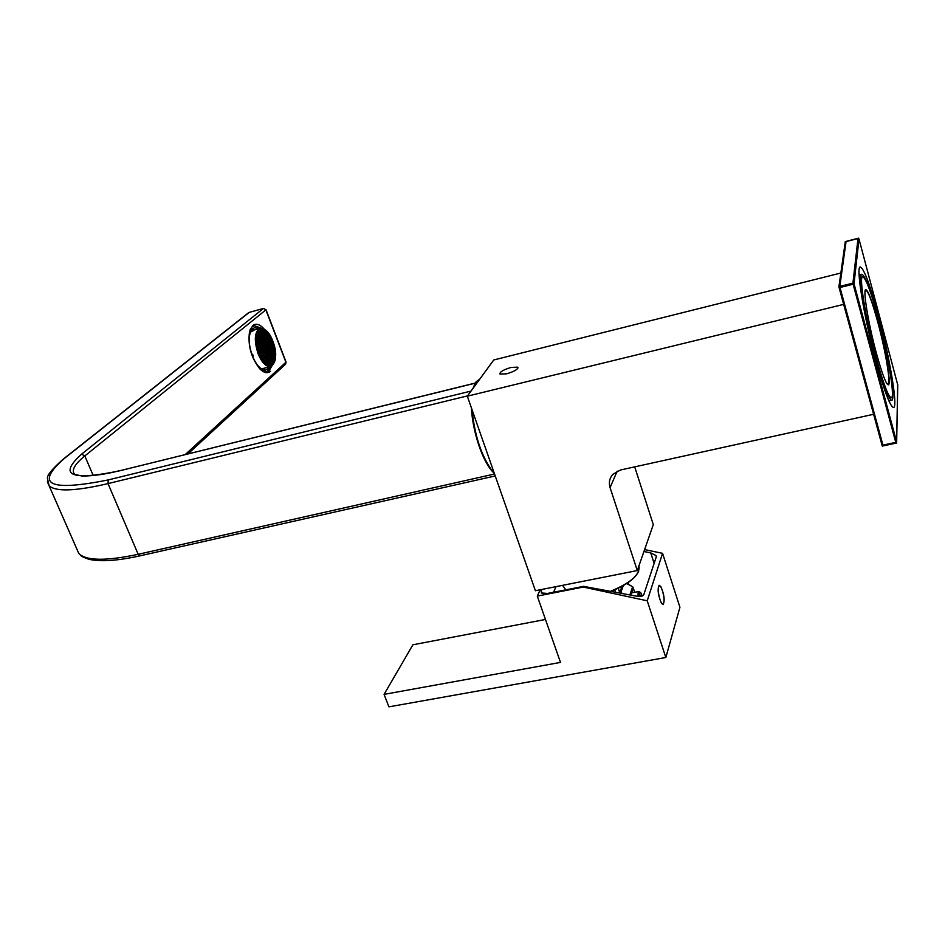 <?xml version="1.0" encoding="UTF-8"?>
<svg xmlns="http://www.w3.org/2000/svg" width="945" height="945" viewBox="0 0 945 945"><rect width="100%" height="100%" fill="white"/><g stroke="black" fill="none" stroke-linecap="round" stroke-linejoin="round"><path stroke-width="1.42" d="M506.674 373.818C514.576 371.42 518.273 369.2 517.742 367.156L511.068 367.44C503.212 369.826 499.539 372.035 500.035 374.078L506.674 373.818M634.709 466.865L653.302 524.617L637.296 570.567L535.402 590.719L467.314 396.191L843.672 304.385M840.861 273.022L493.751 359.974L467.314 396.191M617.168 471.13L610.08 487.644L637.296 570.567M610.08 487.644C608.592 482.647 609.501 478.229 612.785 474.366L620.487 469.996L873.617 414.276M662.445 590.719C661.311 587.377 660.248 585.746 659.256 585.853C657.732 587.66 657.933 592.09 659.846 599.154C660.992 602.497 662.055 604.115 663.036 603.997C664.548 602.166 664.359 597.736 662.445 590.719M620.168 592.692L620.097 591.617L620.57 592.657M647.219 600.796L662.563 553.333L679.928 607.269L665.835 657.507L647.219 600.796L583.278 587.058L583.561 586.361L636.103 596.106C640.226 596.791 642.789 596.319 643.781 594.7L656.291 556.818L655.995 555.542L650.739 552.908L643.947 551.49M583.561 586.361L547.58 593.436L541.355 592.987L541.627 589.491M583.278 587.058L537.292 596.106L540.209 589.774M662.563 553.333L644.608 549.588M665.835 657.507L388.915 706.848L384.072 694.374L560.491 662.41L537.292 596.106M384.072 694.374L412.882 644.797L545.454 619.459M556.026 586.644L553.522 592.267M628.449 584.471L626.748 583.514M629.878 594.771L632.607 586.916L633.245 588.003L631.933 586.42M626.736 583.514L631.992 586.455M642.269 595.988L640.722 592.645L639.044 593.342L638.985 596.449M638.04 596.401L638.099 592.881L638.879 591.487L639.942 592.078M641.454 596.224L639.919 594.854L639.907 596.437M639.919 595.504L641.159 595.267M479.906 378.945L476.115 381.78L473.398 387.863M270.53 371.255C267.529 373.759 263.95 372.956 259.804 368.845C251.098 357.706 247.684 345.256 249.539 331.494L252.847 325.458C256.178 323.072 260.005 324.312 264.305 329.203M261.411 328.269L254.335 325.635L252.303 326.663L250.071 329.746M261.387 370.322L266.986 371.775L269.254 370.546L271.9 365.975M494.365 473.48L491.754 470.74C481.891 459.459 472.394 430.294 471.472 408.051M473.079 388.3L474.839 383.942M471.992 409.539C474.65 435.728 481.477 456.293 492.475 471.248L494.282 473.221M488.341 456.258L480.603 434.157M261.564 368.904L262.45 368.68M251.441 353.395L253.095 355.131L252.929 357.316M266.88 371.798L271.498 366.199M259.06 328.671L254.548 327.738L252.693 328.683C248.169 334.01 248.039 343.047 252.303 355.804C256.532 365.68 261.127 370.369 266.1 369.861L268.167 368.739L265.155 369.979M267.884 367.251L268.167 368.739L269.668 366.79M260.938 328.269L254.04 325.718M252.917 328.506L253.437 330.608L250.46 332.12M260.17 356.135L259.154 353.489L260.17 356.135M261.989 359.383L260.655 356.69L261.812 355.686L262.923 358.568L261.989 359.383M264.009 362.112L262.249 359.797L263.112 359.041L264.009 362.112M266.525 364.38L264.6 362.23L265.746 361.214L266.525 364.38M269.195 365.491L267.234 364.392L268.38 363.364L269.195 365.491M270.282 365.514L269.467 365.526L268.569 363.199L269.703 362.183L270.802 365.042L270.282 365.514M273.518 363.234L272.585 364.392L273.518 363.234M273.164 361.321L274.534 360.966L273.625 362.502L272.526 359.667L273.648 358.663L274.534 360.966M273.507 362.207L274.144 362.041M274.05 358.297L275.149 358.013L274.641 360.6L273.837 358.498L275.149 358.013M273.944 354.21L275.302 353.843L274.96 356.856L273.873 354.021L274.983 353.028L275.302 353.843M274.723 348.835L274.995 352.39L273.896 349.555L274.723 348.835M272.904 346.945L274.251 346.591L274.629 348.292L273.719 349.083L272.632 346.248L273.743 345.268L274.251 346.591M273.53 348.575L274.629 348.292M272.751 341.724L273.66 344.393L272.751 341.724M271.487 338.735L272.479 341.322L271.487 338.735M269.727 335.51L271.026 338.168L269.904 339.137L268.805 336.29L269.727 335.51M269.16 337.211L270.518 336.857M267.73 332.782L269.455 335.097L268.628 335.806L267.73 332.782M268.451 335.369L269.455 335.097M265.25 330.455L267.151 332.64L266.017 333.597L265.25 330.455M265.474 332.179L266.844 331.813M262.592 329.25L264.553 330.419L263.407 331.376L262.592 329.25M262.982 330.266L264.352 329.899M261.493 329.179L262.32 329.203L263.218 331.53L262.072 332.498L260.962 329.616L261.493 329.179M261.044 329.545L262.32 329.203M259.343 330.018L260.489 329.38L259.343 330.018M258.174 331.293L259.143 330.171L258.174 331.293M257.111 333.526L258.068 332.026L259.178 334.908L258.02 335.877L257.111 333.526M256.461 336.491L257.005 333.892L257.831 336.042L256.461 336.491M256.284 340.708L256.65 337.66L257.772 340.554L256.603 341.547L256.284 340.708M256.851 345.823L256.591 342.196L257.713 345.09L256.851 345.823M257.335 348.126L256.957 346.378L257.902 345.575L259.024 348.469L257.855 349.461L257.335 348.126M258.871 353.087L257.95 350.371L258.871 353.087M259.426 330.892L258.268 331.86L259.379 334.743L260.536 333.774L259.426 330.892M260.773 329.781L259.615 330.738L260.725 333.62L261.883 332.652L260.773 329.781M258.02 336.526L256.851 337.495L257.961 340.389L259.131 339.409L258.02 336.526M259.367 335.392L258.209 336.361L259.32 339.255L260.477 338.275L259.367 335.392M260.714 334.258L259.568 335.227L260.678 338.109L261.824 337.141L260.714 334.258M264.73 330.892L263.596 331.849L264.695 334.719L265.828 333.762L264.73 330.892M263.395 332.014L262.249 332.971L263.36 335.841L264.505 334.884L263.395 332.014M262.06 333.136L260.914 334.093L262.025 336.975L263.171 336.007L262.06 333.136M257.961 341.039L256.792 342.031L257.914 344.925L259.072 343.933L257.961 341.039M259.32 339.893L258.15 340.873L259.273 343.767L260.43 342.775L259.32 339.893M260.666 338.759L259.509 339.728L260.619 342.622L261.777 341.629L260.666 338.759M262.013 337.613L260.855 338.593L261.966 341.476L263.123 340.495L262.013 337.613M267.34 333.112L266.207 334.069L267.305 336.928L268.439 335.971L267.34 333.112M266.017 334.235L264.872 335.191L265.982 338.062L267.116 337.093L266.017 334.235M264.683 335.357L263.549 336.326L264.647 339.196L265.793 338.227L264.683 335.357M263.348 336.479L262.202 337.459L263.312 340.33L264.458 339.349L263.348 336.479M259.261 344.417L258.091 345.409L259.213 348.292L260.383 347.299L259.261 344.417M260.619 343.259L259.45 344.252L260.572 347.134L261.73 346.142L260.619 343.259M261.966 342.114L260.808 343.094L261.919 345.976L263.076 344.996L261.966 342.114M263.301 340.968L262.155 341.948L263.265 344.83L264.411 343.838L263.301 340.968M268.616 336.444L267.482 337.412L268.581 340.259L269.715 339.29L268.616 336.444M267.293 337.566L266.159 338.534L267.258 341.393L268.392 340.424L267.293 337.566M265.97 338.7L264.836 339.668L265.935 342.539L267.069 341.558L265.97 338.7M264.647 339.834L263.501 340.802L264.6 343.673L265.746 342.704L264.647 339.834M260.513 352.32L259.343 353.324L260.466 356.218L261.623 355.202L260.513 352.32M259.202 348.941L258.044 349.945L259.166 352.839L260.324 351.835L259.202 348.941M264.458 357.86L263.301 358.876L264.411 361.746L265.569 360.73L264.458 357.86M263.159 354.505L262.001 355.509L263.123 358.391L264.269 357.387L263.159 354.505M261.859 351.15L260.702 352.154L261.824 355.036L262.97 354.021L261.859 351.15M260.56 347.784L259.402 348.776L260.513 351.67L261.682 350.666L260.56 347.784M267.092 360.033L265.947 361.037L267.045 363.908L268.191 362.892L267.092 360.033M265.793 356.678L264.647 357.694L265.758 360.565L266.903 359.549L265.793 356.678M264.505 353.335L263.348 354.34L264.458 357.21L265.616 356.206L264.505 353.335M263.206 349.981L262.06 350.985L263.171 353.855L264.316 352.851L263.206 349.981M261.907 346.626L260.761 347.618L261.871 350.5L263.029 349.496L261.907 346.626M268.415 358.852L267.281 359.856L268.38 362.726L269.514 361.711L268.415 358.852M267.128 355.509L265.982 356.513L267.092 359.383L268.238 358.368L267.128 355.509M265.84 352.166L264.695 353.17L265.805 356.041L266.951 355.036L265.84 352.166M264.553 348.823L263.395 349.815L264.505 352.686L265.651 351.694L264.553 348.823M263.253 345.468L262.108 346.461L263.218 349.331L264.364 348.339L263.253 345.468M271.026 361.002L269.892 362.018L270.991 364.864L272.125 363.849L271.026 361.002M269.738 357.671L268.604 358.687L269.703 361.545L270.837 360.529L269.738 357.671M268.463 354.34L267.317 355.344L268.427 358.202L269.561 357.198L268.463 354.34M267.175 351.008L266.029 352.001L267.14 354.871L268.274 353.867L267.175 351.008M265.888 347.665L264.742 348.658L265.852 351.528L266.986 350.524L265.888 347.665M264.6 344.323L263.454 345.303L264.553 348.173L265.699 347.193L264.6 344.323M272.479 341.96L271.357 342.929L272.443 345.776L273.566 344.795L272.479 341.96M271.203 338.641L270.081 339.609L271.18 342.456L272.29 341.488L271.203 338.641M273.719 349.721L272.597 350.701L273.684 353.548L274.806 352.556L273.719 349.721M272.443 346.413L271.321 347.382L272.408 350.229L273.53 349.248L272.443 346.413M271.168 343.094L270.046 344.063L271.144 346.909L272.266 345.929L271.168 343.094M269.892 339.775L268.77 340.743L269.857 343.59L270.991 342.622L269.892 339.775M273.684 354.186L272.562 355.178L273.648 358.013L274.771 357.021L273.684 354.186M272.408 350.867L271.286 351.859L272.384 354.706L273.495 353.713L272.408 350.867M271.132 347.547L270.01 348.54L271.097 351.386L272.231 350.394L271.132 347.547M269.857 344.228L268.723 345.208L269.821 348.055L270.955 347.075L269.857 344.228M268.581 340.897L267.447 341.877L268.545 344.736L269.679 343.756L268.581 340.897M272.373 355.344L271.25 356.336L272.349 359.183L273.471 358.19L272.373 355.344M271.097 352.024L269.963 353.017L271.061 355.863L272.195 354.871L271.097 352.024M269.821 348.693L268.687 349.685L269.786 352.544L270.92 351.552L269.821 348.693M268.534 345.374L267.4 346.354L268.498 349.213L269.632 348.221L268.534 345.374M267.258 342.031L266.124 343.011L267.222 345.87L268.356 344.89L267.258 342.031M272.337 359.832L271.215 360.836L272.314 363.683L273.436 362.679L272.337 359.832M271.061 356.513L269.927 357.505L271.026 360.364L272.16 359.36L271.061 356.513M269.774 353.182L268.652 354.174L269.75 357.033L270.872 356.029L269.774 353.182M268.498 349.851L267.364 350.843L268.463 353.702L269.597 352.709L268.498 349.851M267.211 346.52L266.077 347.5L267.175 350.359L268.309 349.378L267.211 346.52M265.923 343.177L264.789 344.157L265.888 347.028L267.033 346.035L265.923 343.177M256.768 345.338L257.713 345.09M256.367 340.932L257.772 340.554M256.473 336.408L257.831 336.042M257.796 335.286L259.178 334.908M261.848 331.908L263.218 331.53M263.183 330.785L264.553 330.419M265.793 333.006L267.151 332.64M269.668 338.534L271.026 338.168M269.419 365.408L270.802 365.042M261.682 358.899L262.923 358.568M257.607 348.835L259.024 348.469M265.651 346.402L267.033 346.035M266.939 349.744L268.309 349.378M268.215 353.076L269.597 352.709M269.502 356.395L270.872 356.029M270.778 359.714L272.16 359.36M272.054 363.034L273.436 362.679M266.986 345.256L268.356 344.89M268.262 348.587L269.632 348.221M269.549 351.906L270.92 351.552M270.825 355.226L272.195 354.871M272.101 358.545L273.471 358.19M268.309 344.122L269.679 343.756M269.585 347.441L270.955 347.075M270.861 350.76L272.231 350.394M272.136 354.068L273.495 353.713M273.412 357.375L274.771 357.021M269.632 342.976L270.991 342.622M270.896 346.295L272.266 345.929M272.172 349.615L273.53 349.248M273.448 352.922L274.806 352.556M270.943 341.854L272.29 341.488M272.207 345.161L273.566 344.795M264.316 347.559L265.699 347.193M265.604 350.902L266.986 350.524M266.892 354.233L268.274 353.867M268.179 357.564L269.561 357.198M269.455 360.895L270.837 360.529M270.742 364.215L272.125 363.849M262.97 348.717L264.364 348.339M264.269 352.06L265.651 351.694M265.557 355.403L266.951 355.036M266.844 358.746L268.238 358.368M268.132 362.077L269.514 361.711M261.623 349.874L263.029 349.496M262.923 353.229L264.316 352.851M264.222 356.572L265.616 356.206M265.51 359.915L266.903 359.549M266.797 363.258L268.191 362.892M260.277 351.044L261.682 350.666M261.576 354.399L262.97 354.021M262.875 357.753L264.269 357.387M264.163 361.108L265.569 360.73M258.918 352.213L260.324 351.835M260.218 355.58L261.623 355.202M264.364 343.07L265.746 342.704M265.699 341.925L267.069 341.558M267.033 340.791L268.392 340.424M268.356 339.657L269.715 339.29M263.029 344.216L264.411 343.838M261.682 345.362L263.076 344.996M260.336 346.52L261.73 346.142M258.977 347.677L260.383 347.299M263.076 339.728L264.458 339.349M264.411 338.593L265.793 338.227M265.746 337.459L267.116 337.093M267.081 336.337L268.439 335.971M261.741 340.861L263.123 340.495M260.383 342.007L261.777 341.629M259.036 343.153L260.43 342.775M257.678 344.311L259.072 343.933M261.789 336.373L263.171 336.007M263.135 335.251L264.505 334.884M264.47 334.128L265.828 333.762M260.442 337.507L261.824 337.141M259.095 338.653L260.477 338.275M257.737 339.787L259.131 339.409M260.501 333.03L261.883 332.652M259.143 334.152L260.536 333.774M876.039 357.281C883.374 383.824 888.489 397.337 891.383 397.81C895.234 397.372 887.993 354.399 878.295 318.489C871.077 291.97 865.868 278.031 862.667 276.672C858.662 275.834 865.762 319.599 876.039 357.281M878.46 315.606C870.097 284.847 864.049 268.64 860.304 266.986C855.638 265.899 863.872 316.74 875.838 360.624C884.366 391.431 890.296 407.059 893.627 407.531C898.069 406.905 889.658 357.127 878.46 315.606M876.298 352.875C868.266 323.379 862.667 289.028 865.809 289.583C868.29 290.576 872.377 301.502 878.07 322.363C885.737 350.76 891.43 384.627 888.383 384.863C886.091 384.414 882.063 373.747 876.298 352.875M875.814 358.155C883.457 385.761 888.772 399.806 891.785 400.278C895.777 399.794 888.253 355.119 878.177 317.803C870.676 290.221 865.254 275.716 861.911 274.286C857.729 273.4 865.124 318.926 875.814 358.155M886.528 383.068L888.111 384.414C891.123 384.178 885.5 350.666 877.893 322.552C872.27 301.904 868.219 291.084 865.762 290.115L864.994 292.017M897.75 384.934L896.651 443.004L882.276 446.075L838.9 286.878L853.595 283.228L858.828 238.754M838.9 286.878L845.303 241.589L858.662 238.152M896.651 443.004L853.595 283.228M660.791 586.491L659.126 585.262C657.271 589.361 658.074 595.409 661.524 603.406L663.154 604.587C665.008 600.488 664.217 594.452 660.791 586.491M611.037 591.086C631.106 582.663 640.403 574.241 638.962 565.795M633.941 577.714C628.685 582.841 621.137 587.306 611.309 591.133M619.696 592.586L618.243 588.227M623.298 585.593L620.83 592.468L620.097 591.617L622.011 586.313M628.46 584.376L631.992 586.361M628.023 582.545L628.224 583.667L627.031 583.573M654.129 563.362L650.739 552.908M542.477 593.519L540.965 590.932M633.233 587.849L634.709 592.302L633.245 588.003L630.835 594.972M615.443 591.842L614.758 589.798M612.75 590.625L613.021 591.428M611.439 591.133L611.439 591.157C626.086 585.25 635.158 578.647 638.631 571.359M620.676 592.798L621.857 593.047M76.663 548.632L78.789 553.475C86.208 560.881 106.005 561.165 138.183 554.302L108.025 483.604C75.647 491.164 56.027 491.908 49.14 485.824L47.333 481.785M185.291 454.51L285.91 362.266L265.876 309.889L84.814 455.939L93.236 475.571M475.24 383.174L118.527 471.059C70.462 480.887 58.165 475.24 81.624 454.143L84.814 455.939C74.549 464.29 71.17 470.433 74.679 474.39L80.939 475.784C80.49 476.28 97.205 476.481 118.905 470.858L119.342 470.858M248.559 312.736L63.634 458.809C52.223 468.897 46.825 475.429 47.439 478.394L49.14 485.824L78.789 553.475C81.849 555.79 78.317 555.459 88.606 559.204C100.253 561.98 117.393 560.857 140.025 555.825L138.183 554.302L494.554 474M467.539 395.884L108.025 483.604L108.238 479.918L471.047 391.076M81.624 454.143L263.371 308.495L249.196 312.405L64.236 458.538C34.563 484.62 49.234 491.743 108.238 479.918M118.527 471.059L475.311 383.044M249.527 312.311L263.537 308.413L265.876 309.889L263.809 308.424M63.634 458.809L64.236 458.538M266.029 309.712L286.028 361.982L285.437 364.297L188.031 453.824M264.895 369.991L264.198 368.219M258.765 353.501C267.4 376.642 281.834 363.305 272.857 341.322C264.671 318.477 249.574 330.667 258.765 353.501M270.553 366.554C266.077 366.991 261.93 362.738 258.115 353.796C253.839 340.212 254.5 331.742 260.099 328.399C264.919 327.998 269.171 332.286 272.881 341.251C277.157 354.611 276.389 363.034 270.553 366.554L262.32 368.704M897.703 384.816L859.005 239.073L854.02 283.76L896.628 441.882L897.703 384.402M858.001 238.518L846.058 241.589L839.81 286.406L852.922 283.157L858.001 238.518M895.765 442.378L853.111 284.232L839.999 287.481L882.925 445.119L895.765 442.378M853.796 283.972L853.595 283.24M518.014 367.959L517.742 367.156M565.807 589.857L562.558 585.345M628.295 583.36L628.673 584.494M656.338 556.581L655.995 555.542M632.76 586.939L632.004 586.361M631.543 592.905L638.879 591.487M491.754 470.74L492.475 471.248M285.65 364.085L286.051 362.065M140.025 555.825L495.227 475.949M253.555 330.171L259.91 328.447M888.891 400.916L891.643 400.314M859.099 274.995L861.887 274.298"/></g></svg>
